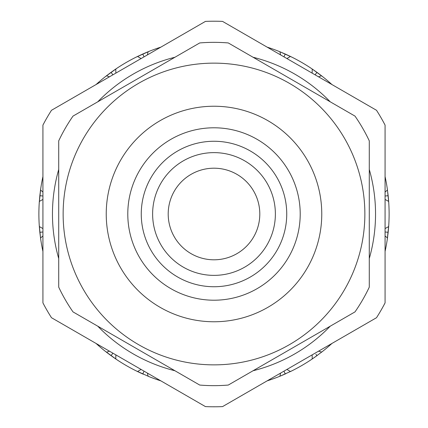 <?xml version="1.0" encoding="UTF-8"?>
<svg xmlns="http://www.w3.org/2000/svg" width="428" height="428" viewBox="0 0 428 428"><rect width="100%" height="100%" fill="white"/><g stroke="black" fill="none" stroke-linecap="round" stroke-linejoin="round"><path stroke-width="0.64" d="M259.801 214A45.801 45.801 0 0 0 214 168.199A45.801 45.801 0 0 0 168.199 214A45.801 45.801 0 0 0 214 259.801A45.801 45.801 0 0 0 259.801 214M152.625 214A61.375 61.375 0 0 0 214 275.375A61.375 61.375 0 0 0 275.375 214A61.375 61.375 0 0 0 214 152.625A61.375 61.375 0 0 0 152.625 214M141.261 214A72.739 72.739 0 0 0 214 286.739A72.739 72.739 0 0 0 286.739 214A72.739 72.739 0 0 0 214 141.261A72.739 72.739 0 0 0 141.261 214M63.135 214A150.865 150.865 0 0 0 214 364.865A150.865 150.865 0 0 0 364.865 214A150.865 150.865 0 0 0 214 63.135A150.865 150.865 0 0 0 63.135 214M58.722 214L58.722 287.161A171.649 171.649 0 0 0 73.001 311.894L199.721 385.056A171.649 171.649 0 0 0 228.279 385.056L354.999 311.894A171.649 171.649 0 0 0 369.278 287.161L369.278 140.839A171.649 171.649 0 0 0 354.999 116.106L228.279 42.944A171.649 171.649 0 0 0 199.721 42.944L73.001 116.106A171.649 171.649 0 0 0 58.722 140.839L58.722 214M300.21 214A86.21 86.21 0 0 0 214 127.79A86.21 86.21 0 0 0 127.79 214A86.21 86.21 0 0 0 214 300.21A86.21 86.21 0 0 0 300.21 214M106.235 214A107.765 107.765 0 0 0 214 321.765A107.765 107.765 0 0 0 321.765 214A107.765 107.765 0 0 0 214 106.235A107.765 107.765 0 0 0 106.235 214M58.722 169.456A161.543 161.543 0 0 0 58.722 258.544M97.782 326.2A161.543 161.543 0 0 0 174.94 370.75M253.06 370.75A161.543 161.543 0 0 0 330.218 326.2M369.278 258.544A161.543 161.543 0 0 0 369.278 169.456M42.923 176.598A175.116 175.116 0 0 0 40.751 188.502L39.237 202.92A175.116 175.116 0 0 0 39.237 225.08L40.574 238.284M40.58 238.332L40.751 239.498A175.116 175.116 0 0 0 42.923 251.402M96.07 343.454A175.116 175.116 0 0 0 105.293 351.292L117.021 359.809A175.116 175.116 0 0 0 136.216 370.894L149.458 376.79A175.116 175.116 0 0 0 160.853 380.856M267.147 380.856A175.116 175.116 0 0 0 278.542 376.79L284.577 374.265M280.153 376.142L291.784 370.894A175.116 175.116 0 0 0 310.979 359.809L316.806 355.764M321.936 351.896L322.707 351.292A175.116 175.116 0 0 0 331.93 343.454M385.077 251.402A175.116 175.116 0 0 0 387.249 239.498L388.758 225.16M388.688 226.203L388.763 225.08A175.116 175.116 0 0 0 388.763 202.92L387.426 189.716M42.923 214L42.923 302.89A192.793 192.793 0 0 0 51.483 317.71L205.44 406.6A192.793 192.793 0 0 0 222.56 406.6L376.517 317.71A192.793 192.793 0 0 0 385.077 302.89L385.077 125.11A192.793 192.793 0 0 0 376.517 110.29L222.56 21.4A192.793 192.793 0 0 0 205.44 21.4L51.483 110.29A192.793 192.793 0 0 0 42.923 125.11L42.923 214M42.388 195.965L39.841 195.698L39.317 201.695M42.923 199.437L39.333 201.422L39.242 202.84M39.312 201.797L39.237 202.92M314.74 357.241L322.642 351.34M315.928 354.288L316.929 355.673M318.534 351.19L321.744 352.051M317.159 355.507L317.501 355.256M314.971 357.075L316.356 356.085M283.764 374.618L285.085 374.04M312.151 354.871L312.221 358.974L310.979 359.809L312.419 358.846M312.74 358.621L313.483 358.113M313.264 358.268L316.276 356.144M283.967 371.146L285.225 373.976L285.872 373.687M280.517 375.993L281.346 375.65M281.758 375.474L284.486 374.302M141.074 369.439L137.559 371.552L136.216 370.894L142.631 373.917M142.775 373.976L143.813 371.638M148.414 376.373L149.458 376.79M138.693 372.098L142.529 373.869M109.466 351.19L106.47 352.217L105.293 351.292L110.499 355.256M109.782 354.726L111.071 355.673L112.89 353.164M116.09 359.183L117.021 359.809M107.471 352.988L108.033 353.416M143.032 374.093L143.423 374.265M137.773 371.654L140.32 372.863M140.577 372.981L142.128 373.687M111.644 356.085L115.779 358.974L115.849 354.871M138.126 371.825L138.934 372.21M105.293 351.286L106.658 352.362M106.968 352.602L110.478 355.24M42.923 228.563L39.333 226.578L39.237 225.08L39.825 232.153M39.355 226.813L39.841 232.302L42.388 232.035M40.59 238.385L39.841 232.302M42.923 192.065L40.537 189.984L40.751 188.502L39.858 195.543M40.542 238.027L40.74 239.418M39.852 232.388L39.916 233.009M39.841 195.698L39.772 196.399M40.751 188.502L40.28 191.942M39.381 227.204L39.815 232.035M40.746 188.539L40.505 190.219M40.451 190.61L40.334 191.498M137.27 56.587L136.216 57.106A175.116 175.116 0 0 0 117.021 68.191L105.358 76.66M115.849 73.129L115.779 69.026L117.021 68.191L111.194 72.236M109.466 76.81L106.47 75.783L111.071 72.327L112.89 74.836M106.176 76.013L105.293 76.708A175.116 175.116 0 0 0 96.07 84.546M160.853 47.144A175.116 175.116 0 0 0 149.458 51.21L136.286 57.074M147.457 54.875L148.067 51.772L149.458 51.21L142.915 53.96M147.847 51.858L142.775 54.024L143.813 56.362M142.775 54.024L137.559 56.448L141.074 58.561M105.293 76.708L106.256 75.949M111.002 72.375L110.499 72.744M115.581 69.154L111.644 71.915M115.26 69.379L114.517 69.887M114.148 70.144L111.724 71.856M142.695 54.056L142.128 54.313M147.483 52.007L146.654 52.35M146.242 52.526L143.514 53.698M311.91 68.817L310.979 68.191A175.116 175.116 0 0 0 291.784 57.106L279.682 51.67M286.926 58.561L290.441 56.448L291.784 57.106L285.369 54.083M280.543 54.875L279.933 51.772L285.225 54.024L284.187 56.362M279.586 51.628L278.542 51.21A175.116 175.116 0 0 0 267.147 47.144M331.93 84.546A175.116 175.116 0 0 0 322.707 76.708L312.001 68.871M312.151 73.129L312.221 69.026L316.929 72.327L315.11 74.836M318.534 76.81L321.53 75.783L322.707 76.708L317.057 72.418M279.923 51.767L278.617 51.242M285.225 54.024L284.577 53.735M290.227 56.346L285.872 54.313M312.21 69.015L311.049 68.234M289.874 56.175L289.066 55.79M288.659 55.597L285.963 54.356M316.864 72.279L316.356 71.915M321.342 75.638L317.501 72.744M321.032 75.398L320.321 74.852M319.962 74.579L317.587 72.803M388.175 195.847L388.763 202.92L388.159 195.698L385.077 196.019M385.077 199.437L388.667 201.422L388.763 202.92L388.645 201.187M387.41 189.615L387.249 188.502A175.116 175.116 0 0 0 385.077 176.598M388.159 195.698L387.249 188.502M388.57 200.17L388.512 199.464M385.077 228.563L388.667 226.578L388.159 232.302L385.077 231.981M385.077 235.935L387.463 238.016L387.249 239.498L388.143 232.458M387.458 189.973L387.26 188.582M388.148 195.612L388.084 194.991M388.619 200.796L388.549 199.903M388.512 199.453L388.239 196.5M388.763 225.08L388.683 226.305M388.159 232.302L388.228 231.601M387.495 237.781L387.72 236.058M387.549 237.39L387.666 236.502M279.933 51.772L278.542 51.21M312.221 69.026L310.979 68.191M321.53 352.217L322.707 351.292M286.926 369.439L290.441 371.552L291.784 370.894M278.542 376.79L279.933 376.228L280.543 373.125M330.218 101.8A161.543 161.543 0 0 0 253.06 57.25M174.94 57.25A161.543 161.543 0 0 0 97.782 101.8M147.457 373.125L148.067 376.228M385.077 192.065L387.463 189.984M42.923 235.935L40.537 238.016"/></g></svg>
